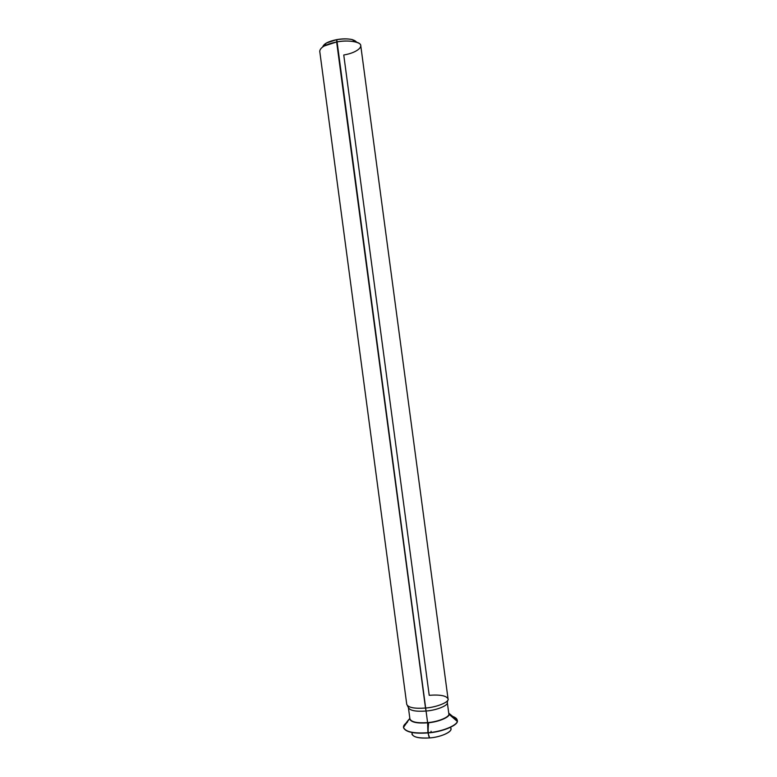 <?xml version="1.0" encoding="UTF-8"?>
<svg xmlns="http://www.w3.org/2000/svg" width="777" height="777" viewBox="0 0 777 777"><rect width="100%" height="100%" fill="white"/><g stroke="black" fill="none" stroke-linecap="round" stroke-linejoin="round"><path stroke-width="1.17" d="M447.756 700.271L447.29 702.359C448.805 705.234 436.82 710.304 426.058 711.033C415.734 711.751 409.848 710.605 408.401 707.565L409.916 718.929C411.344 722.066 417.239 723.3 427.603 722.6L427.612 722.833C438.481 722.134 450.563 716.88 449.009 713.869L448.815 713.713C450.31 716.715 438.345 721.901 427.603 722.6L426.058 711.033C436.791 710.314 448.776 705.254 447.299 702.379L448.815 713.733C450.349 716.695 438.374 721.901 427.603 722.6L427.612 722.833C439.636 722.018 451.923 716.122 448.727 713.111L449.009 713.869C450.563 716.88 438.481 722.134 427.612 722.833C415.899 723.494 409.974 721.988 409.829 718.298L409.761 719.104C411.198 722.299 417.152 723.542 427.612 722.833L427.933 732.711C442.822 731.779 459.324 724.475 457.226 720.279C457.041 718.638 455.293 717.258 451.981 716.161C455.225 717.239 456.973 718.579 457.216 720.192C456.847 718.725 455.254 717.501 452.418 716.501M450.864 728.875C452.175 732.012 440.248 737.276 429.642 737.927C442.298 737.062 454.526 730.642 450.242 727.495M411.897 734.071C413.539 737.315 419.454 738.597 429.642 737.927L427.962 732.925C442.715 732.002 459.178 724.786 457.264 720.58M457.226 720.279L457.255 720.483C459.353 724.688 442.851 731.992 427.962 732.925L427.933 732.711C442.948 731.769 459.489 724.387 457.216 720.192L448.727 713.111C451.923 716.122 439.636 722.018 427.612 722.833L427.933 732.711C413.655 733.653 405.516 731.895 403.516 727.447C403.253 725.815 404.574 724.028 407.488 722.095C404.623 723.999 403.292 725.747 403.506 727.35C405.371 731.866 413.519 733.653 427.933 732.711L427.962 732.925C413.83 733.867 405.691 732.138 403.554 727.748M403.525 727.544L403.535 727.651C405.545 732.109 413.685 733.867 427.962 732.925L429.642 737.927C417.22 738.49 411.392 736.703 412.15 732.575M403.516 727.33C403.448 725.864 404.662 724.271 407.158 722.532C404.662 724.271 403.448 725.864 403.516 727.33M403.506 727.35L409.829 718.298C409.974 721.988 415.899 723.494 427.612 722.833C417.152 723.542 411.198 722.299 409.761 719.104L409.916 718.9C411.373 722.076 417.268 723.3 427.603 722.6L336.791 39.627C347.601 38.151 354.254 39.054 356.769 42.337L352.263 39.578C347.572 38.607 342.424 38.617 336.791 39.627C328.545 41.278 323.844 43.697 322.708 46.882L326.33 43.036L336.791 39.627L336.645 41.968C347.756 39.627 361.422 41.958 360.771 45.726L448.057 698.911C449.63 701.922 436.897 707.264 425.495 708.032C436.936 707.255 449.679 701.903 448.057 698.882C446.387 695.687 440.112 694.492 429.215 695.308L343.755 54.992C358.683 52.593 366.919 44.24 355.244 41.89C349.621 40.734 343.415 40.754 336.645 41.968C325.942 44.182 320.309 47.261 319.735 51.204L406.76 704.418C408.284 707.604 414.529 708.809 425.495 708.032L336.645 41.968L324.058 46.047L326.33 43.036M407.41 705.662L408.401 707.556C409.819 710.596 415.705 711.751 426.058 711.033L425.495 708.032C414.491 708.809 408.246 707.594 406.75 704.399M404.069 726.612C405.293 723.911 407.197 721.221 409.78 718.531M431.089 731.264L430.827 732.4M429.564 737.927C428.049 735.518 427.748 730.458 428.651 722.727M457.226 721.377L449.019 714.248M352.263 39.578L355.244 41.89"/></g></svg>
